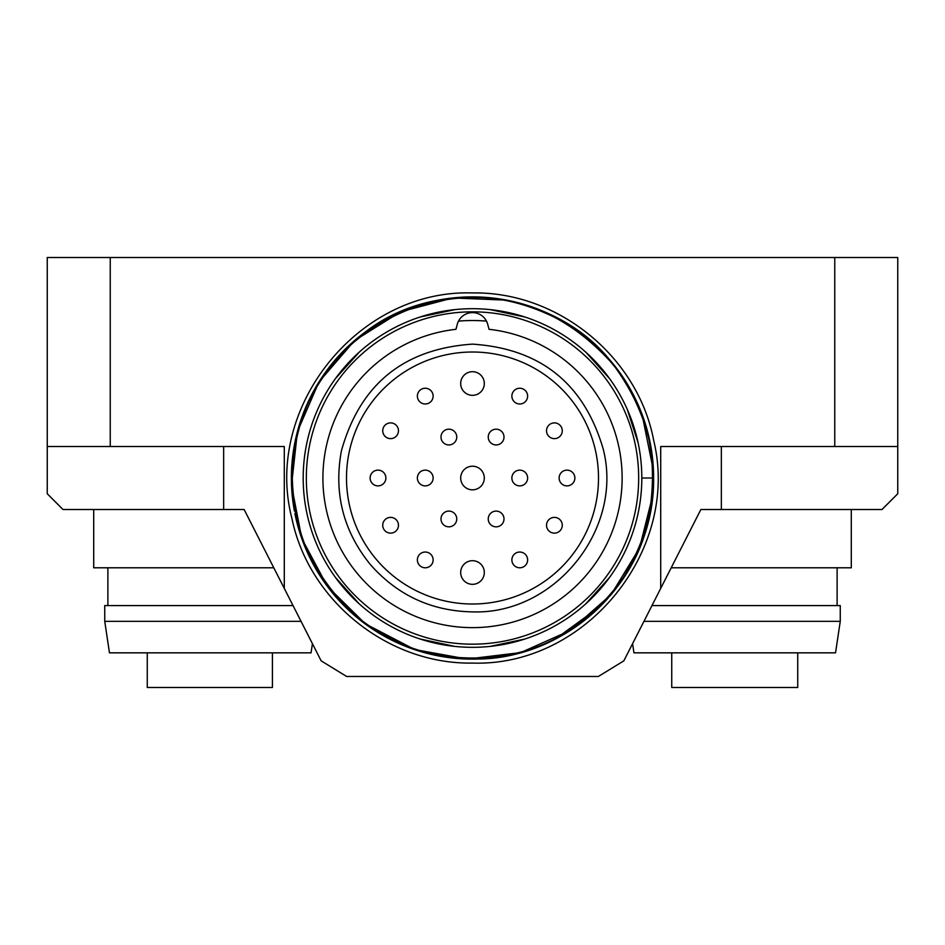 <?xml version="1.0" encoding="UTF-8"?>
<svg xmlns="http://www.w3.org/2000/svg" width="945" height="945" viewBox="0 0 945 945"><rect width="100%" height="100%" fill="white"/><g stroke="black" fill="none" stroke-linecap="round" stroke-linejoin="round"><path stroke-width="1.42" d="M223.646 509.509L62.996 509.509L47.25 493.762L47.25 446.512L110.246 446.512L110.246 257.512L897.75 257.512L897.75 446.512L660.709 446.512L660.709 588.404L623.842 660.85L598.374 676.466L346.626 676.466L321.158 660.85L244.129 509.509L223.646 509.509L223.646 446.512M897.75 446.512L897.75 493.762L882.004 509.509L700.871 509.509L660.709 588.404M671.21 567.791L851.291 567.791L851.291 509.509M837.116 605.591L837.116 567.791M651.967 605.591L840.259 605.591L840.259 621.337L643.947 621.337M840.259 621.337L835.534 652.841L633.941 652.841L632.571 643.699M797.734 652.841L797.734 687.487L671.741 687.487L671.741 652.841M273.79 567.791L93.709 567.791L93.709 509.509M301.053 621.337L104.741 621.337L104.741 605.591L293.033 605.591M312.429 643.699L311.059 652.841L109.466 652.841L104.741 621.337M147.266 652.841L147.266 687.487L272.42 687.487L272.42 652.841M47.25 446.512L47.25 257.512L110.246 257.512M284.291 588.404L284.291 446.512L110.246 446.512M558.873 318.808A181.121 181.121 0 0 0 294.427 511.091M294.875 513.466A181.121 181.121 0 0 0 542.076 645.234M546.222 643.462A181.121 181.121 0 0 0 556.203 638.643M559.818 636.706A181.121 181.121 0 0 0 607.859 598.362M609.962 595.952A181.121 181.121 0 0 0 650.314 512.462M651.01 508.693A181.121 181.121 0 0 0 597.299 346.744M588.026 338.511A181.121 181.121 0 0 0 560.728 319.835M653.467 470.87L642.045 414.323M632.737 393.604L626.074 382.004M618.821 371.267L600.89 350.264M572.505 327.029L571.123 326.108M552.896 315.713L529.33 306.05M509.698 300.77L487.348 297.51M470.598 296.907L455.939 297.651M437.299 300.356L405.216 309.865M391.206 316.162L372.578 326.946M358.32 337.424L345.799 348.599M331.163 364.77L313.598 391.1M304.609 410.106L302.731 414.938M296.222 436.448L291.627 468.555M291.426 481.808L292.56 498.535M296.068 518.982L302.955 541.733M313.787 565.228L320.284 576.143M327.537 586.585L346.531 608.143M364.534 623.416L415.268 649.841M438.338 655.865L443.394 656.763M461.715 658.807L498.617 657.224M519.868 652.818L535.472 647.833M555.188 639.151L600.488 606.158M616.081 588.404L624.751 576.096M632.63 562.629L646.285 528.999M651.518 505.504L652.912 493.963M653.597 475.252L652.263 456.022M650.042 442.26L640.769 411.028M633.162 394.431L627.291 383.989M616.353 367.971L599.331 348.717M553.652 316.091L527.428 305.424M506.591 300.144L452.856 297.97L400.609 311.767L354.517 340.613L318.973 381.934L297.439 431.558L291.532 485.352L301.786 538.52L327.395 586.384L366.105 624.574L414.064 649.439L467.125 659.055L520.73 652.582L570.378 630.409L611.167 594.535L639.481 548.135L652.782 495.357M641.809 478.016A169.309 169.309 0 0 0 472.5 308.696A169.309 169.309 0 0 0 303.191 478.016A169.309 169.309 0 0 0 472.5 647.325A169.309 169.309 0 0 0 641.809 478.016L653.609 478.016C654.932 571.926 577.537 651.967 489.238 658.322C405.665 662.421 344.476 625.744 305.648 548.289C277.204 465.412 294.19 395.624 356.608 338.948C426.207 288.012 497.424 283.583 570.272 325.671C638.855 374.161 664.512 440.772 647.207 525.467C628.366 602.154 551.431 659.586 476.233 659.043C392.482 656.48 334.27 616.105 301.585 537.929C277.688 455.927 298.88 387.32 365.136 332.132C437.807 275.597 552.979 289.855 609.879 360.057C661.311 427.317 667.146 497.932 627.397 571.89C579.155 642.541 512.485 669.721 427.364 653.42C345.539 627.149 300.286 571.583 291.615 486.746C292.17 401.637 331.719 342.055 410.26 307.987C491.152 282.803 559.912 302.92 616.506 368.314C664.252 438.929 665.705 510.064 620.865 581.707C568.394 649.132 500.283 671.966 416.556 650.207M638.147 442.945L627.232 409.268M609.537 378.567L585.947 352.32M524.959 317.036L490.349 309.641M454.947 309.617L420.289 316.953M359.194 352.202L335.569 378.425M335.463 577.454L359.053 603.701M420.041 638.997L454.651 646.38M490.053 646.415L524.711 639.08M585.805 603.82L609.43 577.596M306.334 478.016A166.166 166.166 0 0 0 472.5 644.171A166.166 166.166 0 0 0 638.666 478.016A166.166 166.166 0 0 0 472.5 311.85A166.166 166.166 0 0 0 306.334 478.016M489.037 329.309A149.629 149.629 0 0 1 622.129 478.016A149.629 149.629 0 0 1 455.962 626.724A149.629 149.629 0 0 1 455.962 329.309L457.274 324.348A15.746 15.746 0 0 1 487.726 324.348L489.037 329.309M461.03 320.934L458.514 321.135A157.496 157.496 0 0 1 486.486 321.135L483.651 320.91M598.504 478.016A126.004 126.004 0 0 1 472.5 604.009A126.004 126.004 0 0 1 346.496 478.016A126.004 126.004 0 0 1 472.5 352.012A126.004 126.004 0 0 1 598.504 478.016M554.396 517.387A7.879 7.879 0 0 0 546.529 525.266A7.879 7.879 0 0 0 554.396 533.134A7.879 7.879 0 0 0 562.275 525.266A7.879 7.879 0 0 0 554.396 517.387M519.75 552.034A7.879 7.879 0 0 0 511.871 559.912A7.879 7.879 0 0 0 519.75 567.791A7.879 7.879 0 0 0 527.629 559.912A7.879 7.879 0 0 0 519.75 552.034M519.75 470.137A7.879 7.879 0 0 0 511.871 478.016A7.879 7.879 0 0 0 519.75 485.884A7.879 7.879 0 0 0 527.629 478.016A7.879 7.879 0 0 0 519.75 470.137M567 470.137A7.879 7.879 0 0 0 559.121 478.016A7.879 7.879 0 0 0 567 485.884A7.879 7.879 0 0 0 574.879 478.016A7.879 7.879 0 0 0 567 470.137M496.125 511.091A7.879 7.879 0 0 0 488.246 518.959A7.879 7.879 0 0 0 496.125 526.837A7.879 7.879 0 0 0 504.004 518.959A7.879 7.879 0 0 0 496.125 511.091M460.687 478.016A11.812 11.812 0 0 1 472.5 466.204A11.812 11.812 0 0 1 484.312 478.016A11.812 11.812 0 0 1 472.5 489.829A11.812 11.812 0 0 1 460.687 478.016M448.875 511.091A7.879 7.879 0 0 0 440.996 518.959A7.879 7.879 0 0 0 448.875 526.837A7.879 7.879 0 0 0 456.754 518.959A7.879 7.879 0 0 0 448.875 511.091M425.25 470.137A7.879 7.879 0 0 0 417.371 478.016A7.879 7.879 0 0 0 425.25 485.884A7.879 7.879 0 0 0 433.129 478.016A7.879 7.879 0 0 0 425.25 470.137M425.25 552.034A7.879 7.879 0 0 0 417.371 559.912A7.879 7.879 0 0 0 425.25 567.791A7.879 7.879 0 0 0 433.129 559.912A7.879 7.879 0 0 0 425.25 552.034M390.604 517.387A7.879 7.879 0 0 0 382.725 525.266A7.879 7.879 0 0 0 390.604 533.134A7.879 7.879 0 0 0 398.471 525.266A7.879 7.879 0 0 0 390.604 517.387M378 470.137A7.879 7.879 0 0 0 370.121 478.016A7.879 7.879 0 0 0 378 485.884A7.879 7.879 0 0 0 385.879 478.016A7.879 7.879 0 0 0 378 470.137M554.396 422.887A7.879 7.879 0 0 0 546.529 430.766A7.879 7.879 0 0 0 554.396 438.634A7.879 7.879 0 0 0 562.275 430.766A7.879 7.879 0 0 0 554.396 422.887M519.75 388.241A7.879 7.879 0 0 0 511.871 396.109A7.879 7.879 0 0 0 519.75 403.987A7.879 7.879 0 0 0 527.629 396.109A7.879 7.879 0 0 0 519.75 388.241M496.125 429.184A7.879 7.879 0 0 0 488.246 437.062A7.879 7.879 0 0 0 496.125 444.941A7.879 7.879 0 0 0 504.004 437.062A7.879 7.879 0 0 0 496.125 429.184M448.875 429.184A7.879 7.879 0 0 0 440.996 437.062A7.879 7.879 0 0 0 448.875 444.941A7.879 7.879 0 0 0 456.754 437.062A7.879 7.879 0 0 0 448.875 429.184M425.25 388.241A7.879 7.879 0 0 0 417.371 396.109A7.879 7.879 0 0 0 425.25 403.987A7.879 7.879 0 0 0 433.129 396.109A7.879 7.879 0 0 0 425.25 388.241M390.604 422.887A7.879 7.879 0 0 0 382.725 430.766A7.879 7.879 0 0 0 390.604 438.634A7.879 7.879 0 0 0 398.471 430.766A7.879 7.879 0 0 0 390.604 422.887M472.5 584.329A11.812 11.812 0 0 0 484.312 572.516A11.812 11.812 0 0 0 472.5 560.704A11.812 11.812 0 0 0 460.687 572.516A11.812 11.812 0 0 0 472.5 584.329A11.812 11.812 0 0 0 484.312 572.516A11.812 11.812 0 0 0 472.5 560.704M472.5 395.329A11.812 11.812 0 0 0 484.312 383.516A11.812 11.812 0 0 0 472.5 371.704A11.812 11.812 0 0 0 460.687 383.516A11.812 11.812 0 0 0 472.5 395.329A11.812 11.812 0 0 0 484.312 383.516A11.812 11.812 0 0 0 472.5 371.704M721.354 509.509L721.354 446.512M834.754 257.512L834.754 446.512M107.884 605.591L107.884 567.791M472.5 292.95C557.822 291.379 637.946 356.619 653.716 440.488C680.388 550.403 585.557 666.898 472.5 663.071C388.194 664.571 308.814 600.973 291.899 518.38C263.147 407.827 358.332 289.016 472.5 292.95M472.5 344.134C403.645 348.811 359.95 384.391 341.405 450.859C333.585 493.408 343.354 531.444 370.7 564.956C397.786 595.456 431.723 611.096 472.5 611.887C555.093 614.734 623.948 528.787 603.146 448.804C583.975 383.505 540.422 348.611 472.5 344.134"/></g></svg>
